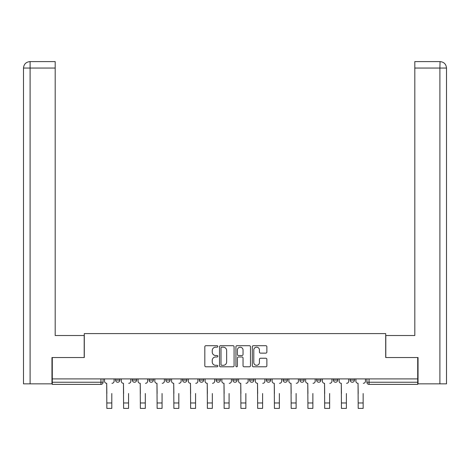 <?xml version="1.0" encoding="UTF-8"?>
<svg xmlns="http://www.w3.org/2000/svg" width="470" height="470" viewBox="0 0 470 470"><rect width="100%" height="100%" fill="white"/><g stroke="black" fill="none" stroke-linecap="round" stroke-linejoin="round"><path stroke-width="0.7" d="M217.816 346.437A0.74 0.74 0 0 0 217.075 345.703L205.872 345.703A1.052 1.052 0 0 0 204.82 346.754L204.82 365.736A1.052 1.052 0 0 0 205.872 366.788L217.075 366.788A0.74 0.74 0 0 0 217.816 366.048A0.74 0.74 0 0 0 217.075 365.313L215.624 365.313A3.372 3.372 0 0 1 212.252 361.935L212.252 360.355A3.372 3.372 0 0 1 215.624 356.983L217.075 356.983A0.74 0.74 0 0 0 217.816 356.242A0.74 0.74 0 0 0 217.075 355.508L215.624 355.508A3.372 3.372 0 0 1 212.252 352.13L212.252 350.549A3.372 3.372 0 0 1 215.624 347.177L217.075 347.177A0.74 0.74 0 0 0 217.816 346.437M299.878 378.908L299.878 380.089L304.178 380.089A2.15 2.15 0 0 1 302.028 382.239A2.15 2.15 0 0 1 299.878 380.089L299.878 378.908M249.611 378.908L249.611 380.089L253.906 380.089A2.15 2.15 0 0 1 251.756 382.239A2.15 2.15 0 0 1 249.611 380.089L249.611 378.908M216.094 378.908L216.094 380.089L220.389 380.089A2.15 2.15 0 0 1 218.245 382.239A2.15 2.15 0 0 1 216.094 380.089L216.094 378.908M199.339 378.908L199.339 380.089L203.633 380.089A2.15 2.15 0 0 1 201.489 382.239A2.15 2.15 0 0 1 199.339 380.089L199.339 378.908M165.822 378.908L165.822 380.089L170.122 380.089A2.15 2.15 0 0 1 167.972 382.239A2.15 2.15 0 0 1 165.822 380.089L165.822 378.908M265.814 353.135A1.052 1.052 0 0 0 266.866 352.077L266.866 346.754A1.052 1.052 0 0 0 265.814 345.703L253.371 345.703A1.052 1.052 0 0 0 252.32 346.754L252.32 365.736A1.052 1.052 0 0 0 253.371 366.788L265.814 366.788A1.052 1.052 0 0 0 266.866 365.736L266.866 359.303A1.052 1.052 0 0 0 265.814 358.246L260.492 358.246A1.052 1.052 0 0 0 259.434 359.303L259.434 362.493A2.82 2.82 0 0 1 256.614 365.313A2.82 2.82 0 0 1 253.794 362.493L253.794 349.997A2.82 2.82 0 0 1 256.614 347.177A2.82 2.82 0 0 1 259.434 349.997L259.434 352.077A1.052 1.052 0 0 0 260.492 353.135L265.814 353.135M30.104 383.849L23.5 383.849L23.5 68.05C23.888 64.137 26.032 61.987 29.939 61.605L55.19 61.605L55.19 68.05L30.104 68.05L30.104 383.849L51.964 383.849L51.964 357.535L84.294 357.535L84.294 333.582L385.706 333.582L385.706 357.535L417.713 357.535L417.713 378.908L52.288 378.908L52.288 382.239L103.094 382.239L103.094 378.908L103.094 382.239A2.15 2.15 0 0 1 100.944 384.389L52.288 384.389L52.288 382.239M52.288 357.535L52.288 378.908M234.078 346.754A1.052 1.052 0 0 0 233.026 345.703L220.583 345.703A1.052 1.052 0 0 0 219.525 346.754L219.525 365.736A1.052 1.052 0 0 0 220.583 366.788L233.026 366.788A1.052 1.052 0 0 0 234.078 365.736L234.078 346.754M236.974 345.703L249.417 345.703A1.052 1.052 0 0 1 250.475 346.754L250.475 365.736A1.052 1.052 0 0 1 249.417 366.788L244.095 366.788A1.052 1.052 0 0 1 243.037 365.736L243.037 358.034A1.052 1.052 0 0 0 241.985 356.983L238.454 356.983A1.052 1.052 0 0 0 237.397 358.034L237.397 366.048A0.74 0.74 0 0 1 236.663 366.788A0.74 0.74 0 0 1 235.922 366.048L235.922 346.754A1.052 1.052 0 0 1 236.974 345.703M366.906 378.908L366.906 382.239L417.713 382.239L417.713 384.389L369.056 384.389A2.15 2.15 0 0 1 366.906 382.239M417.713 378.908L417.713 382.239M354.445 378.908L354.445 380.089A2.15 2.15 0 0 1 352.294 382.239A2.15 2.15 0 0 1 350.15 380.089L354.445 380.089M350.15 378.908L350.15 380.089M337.689 378.908L337.689 380.089A2.15 2.15 0 0 1 335.539 382.239A2.15 2.15 0 0 1 333.395 380.089A2.15 2.15 0 0 0 335.539 382.239M333.395 378.908L333.395 380.089L337.689 380.089M320.934 378.908L320.934 380.089A2.15 2.15 0 0 1 318.783 382.239A2.15 2.15 0 0 1 316.633 380.089A2.15 2.15 0 0 0 318.783 382.239M316.633 378.908L316.633 380.089L320.934 380.089M304.178 378.908L304.178 380.089A2.15 2.15 0 0 1 302.028 382.239M287.417 378.908L287.417 380.089A2.15 2.15 0 0 1 285.272 382.239A2.15 2.15 0 0 1 283.122 380.089L287.417 380.089M283.122 378.908L283.122 380.089M270.661 378.908L270.661 380.089A2.15 2.15 0 0 1 268.511 382.239A2.15 2.15 0 0 1 266.367 380.089L270.661 380.089L270.661 378.908M266.367 378.908L266.367 380.089M253.906 378.908L253.906 380.089M237.15 378.908L237.15 380.089A2.15 2.15 0 0 1 235 382.239A2.15 2.15 0 0 1 232.85 380.089L237.15 380.089L237.15 378.908M232.85 378.908L232.85 380.089M220.389 378.908L220.389 380.089L220.389 378.908M203.633 380.089L203.633 378.908L203.633 380.089A2.15 2.15 0 0 1 201.489 382.239M186.878 378.908L186.878 380.089A2.15 2.15 0 0 1 184.728 382.239A2.15 2.15 0 0 1 182.583 380.089A2.15 2.15 0 0 0 184.728 382.239A2.15 2.15 0 0 0 186.878 380.089L186.878 378.908M182.583 378.908L182.583 380.089L186.878 380.089M170.122 378.908L170.122 380.089M153.367 378.908L153.367 380.089A2.15 2.15 0 0 1 151.217 382.239A2.15 2.15 0 0 1 149.066 380.089A2.15 2.15 0 0 0 151.217 382.239A2.15 2.15 0 0 0 153.367 380.089L149.066 380.089L149.066 378.908M132.311 378.908L132.311 380.089L136.606 380.089L136.606 378.908L136.606 380.089A2.15 2.15 0 0 1 134.461 382.239A2.15 2.15 0 0 1 132.311 380.089A2.15 2.15 0 0 0 134.461 382.239M115.555 378.908L115.555 380.089L119.85 380.089L119.85 378.908L119.85 380.089A2.15 2.15 0 0 1 117.706 382.239A2.15 2.15 0 0 1 115.555 380.089A2.15 2.15 0 0 0 117.706 382.239M100.944 378.908L100.944 384.389A2.15 2.15 0 0 0 103.094 382.239M221.74 347.177A0.74 0.74 0 0 0 221.006 347.918L221.006 364.573A0.74 0.74 0 0 0 221.74 365.313L223.268 365.313A3.372 3.372 0 0 0 226.646 361.935L226.646 350.549A3.372 3.372 0 0 0 223.268 347.177L221.74 347.177M243.037 350.05A2.82 2.82 0 0 0 240.217 347.23A2.82 2.82 0 0 0 237.397 350.05L237.397 354.451A1.052 1.052 0 0 0 238.454 355.508L241.985 355.508A1.052 1.052 0 0 0 243.037 354.451L243.037 350.05M104.546 381.164L104.546 378.908L104.546 381.164A2.15 2.15 0 0 0 106.69 383.314L106.855 393.519M106.69 383.314L106.855 408.395L111.795 408.395L111.795 393.519M114.104 381.164L114.104 378.908L114.104 381.164A2.15 2.15 0 0 1 111.954 383.314M111.795 408.395L106.855 408.395M121.301 381.164L121.301 378.908L121.301 381.164A2.15 2.15 0 0 0 123.451 383.314L123.61 393.519M123.451 383.314L123.61 408.395L128.551 408.395L128.551 393.519M130.86 381.164L130.86 378.908L130.86 381.164A2.15 2.15 0 0 1 128.715 383.314M138.057 381.164L138.057 378.908L138.057 381.164A2.15 2.15 0 0 0 140.207 383.314L140.365 393.519M140.207 383.314L140.365 408.395L145.306 408.395L145.306 393.519M147.615 381.164L147.615 378.908L147.615 381.164A2.15 2.15 0 0 1 145.471 383.314M84.189 357.535L84.189 335.515L55.19 335.515L55.19 68.05M29.945 61.605C26.026 61.993 23.876 64.137 23.5 68.05L23.5 319.4L23.5 68.05L30.104 68.05L30.104 61.605L55.19 61.605M385.811 357.535L385.811 335.515L414.81 335.515L414.81 61.605L440.055 61.605L439.897 68.05L414.81 68.05M446.5 319.4L446.5 68.05L446.5 383.849L418.036 383.849L418.036 357.535L417.713 357.535M439.897 383.849L439.897 68.05L446.5 68.05C446.112 64.137 443.968 61.987 440.061 61.605M128.551 408.395L123.61 408.395M145.306 408.395L140.365 408.395M154.812 381.164L154.812 378.908L154.812 381.164A2.15 2.15 0 0 0 156.962 383.314L157.127 393.519M156.962 383.314L157.127 408.395L162.068 408.395L162.068 393.519M164.377 381.164L164.377 378.908L164.377 381.164A2.15 2.15 0 0 1 162.226 383.314M171.574 381.164L171.574 378.908L171.574 381.164A2.15 2.15 0 0 0 173.718 383.314L173.882 393.519M173.718 383.314L173.882 408.395L178.823 408.395L178.823 393.519M181.132 381.164L181.132 378.908L181.132 381.164A2.15 2.15 0 0 1 178.982 383.314M188.329 381.164L188.329 378.908L188.329 381.164A2.15 2.15 0 0 0 190.479 383.314L190.638 393.519M190.479 383.314L190.638 408.395L195.579 408.395L195.579 393.519M197.888 381.164L197.888 378.908L197.888 381.164A2.15 2.15 0 0 1 195.737 383.314M162.068 408.395L157.127 408.395M178.823 408.395L173.882 408.395M195.579 408.395L190.638 408.395M205.084 381.164L205.084 378.908L205.084 381.164A2.15 2.15 0 0 0 207.235 383.314L207.393 393.519M207.235 383.314L207.393 408.395L212.334 408.395L212.334 393.519M214.643 381.164L214.643 378.908L214.643 381.164A2.15 2.15 0 0 1 212.499 383.314M212.334 408.395L207.393 408.395M221.84 381.164L221.84 378.908L221.84 381.164A2.15 2.15 0 0 0 223.99 383.314L224.149 393.519M223.99 383.314L224.149 408.395L229.09 408.395L229.09 393.519M231.405 381.164L231.405 378.908L231.405 381.164A2.15 2.15 0 0 1 229.254 383.314M229.09 408.395L224.149 408.395M238.596 381.164L238.596 378.908L238.596 381.164A2.15 2.15 0 0 0 240.746 383.314L240.91 393.519M240.746 383.314L240.91 408.395L245.851 408.395L245.851 393.519M248.16 381.164L248.16 378.908L248.16 381.164A2.15 2.15 0 0 1 246.01 383.314M245.851 408.395L240.91 408.395M255.357 381.164L255.357 378.908L255.357 381.164A2.15 2.15 0 0 0 257.501 383.314L257.666 393.519M257.501 383.314L257.666 408.395L262.607 408.395L262.607 393.519M264.916 381.164L264.916 378.908L264.916 381.164A2.15 2.15 0 0 1 262.765 383.314M262.607 408.395L257.666 408.395M272.112 381.164L272.112 378.908L272.112 381.164A2.15 2.15 0 0 0 274.263 383.314L274.421 393.519M274.263 383.314L274.421 408.395L279.362 408.395L279.362 393.519M281.671 381.164L281.671 378.908L281.671 381.164A2.15 2.15 0 0 1 279.521 383.314M279.362 408.395L274.421 408.395M288.868 381.164L288.868 378.908L288.868 381.164A2.15 2.15 0 0 0 291.018 383.314L291.177 393.519M291.018 383.314L291.177 408.395L296.118 408.395L296.118 393.519M298.426 381.164L298.426 378.908L298.426 381.164A2.15 2.15 0 0 1 296.282 383.314M296.118 408.395L291.177 408.395M305.623 381.164L305.623 378.908L305.623 381.164A2.15 2.15 0 0 0 307.774 383.314L307.932 393.519M307.774 383.314L307.932 408.395L312.873 408.395L312.873 393.519M315.188 381.164L315.188 378.908L315.188 381.164A2.15 2.15 0 0 1 313.038 383.314M312.873 408.395L307.932 408.395M322.385 381.164L322.385 378.908L322.385 381.164A2.15 2.15 0 0 0 324.529 383.314L324.694 393.519M324.529 383.314L324.694 408.395L329.635 408.395L329.635 393.519M331.943 381.164L331.943 378.908L331.943 381.164A2.15 2.15 0 0 1 329.793 383.314M329.635 408.395L324.694 408.395M339.14 381.164L339.14 378.908L339.14 381.164A2.15 2.15 0 0 0 341.285 383.314L341.449 393.519M341.285 383.314L341.449 408.395L346.39 408.395L346.39 393.519M348.699 381.164L348.699 378.908L348.699 381.164A2.15 2.15 0 0 1 346.549 383.314M346.39 408.395L341.449 408.395M355.896 381.164L355.896 378.908L355.896 381.164A2.15 2.15 0 0 0 358.046 383.314L358.205 393.519M358.046 383.314L358.205 408.395L363.146 408.395L363.146 393.519M365.454 381.164L365.454 378.908L365.454 381.164A2.15 2.15 0 0 1 363.31 383.314M363.146 408.395L358.205 408.395M369.056 378.908L369.056 384.389M111.795 402.972L106.855 402.972M23.5 68.05L23.5 319.4M128.551 402.972L123.61 402.972M145.306 402.972L140.365 402.972M162.068 402.972L157.127 402.972M178.823 402.972L173.882 402.972M195.579 402.972L190.638 402.972M212.334 402.972L207.393 402.972M229.09 402.972L224.149 402.972M245.851 402.972L240.91 402.972M262.607 402.972L257.666 402.972M279.362 402.972L274.421 402.972M296.118 402.972L291.177 402.972M312.873 402.972L307.932 402.972M329.635 402.972L324.694 402.972M346.39 402.972L341.449 402.972M363.146 402.972L358.205 402.972"/></g></svg>
